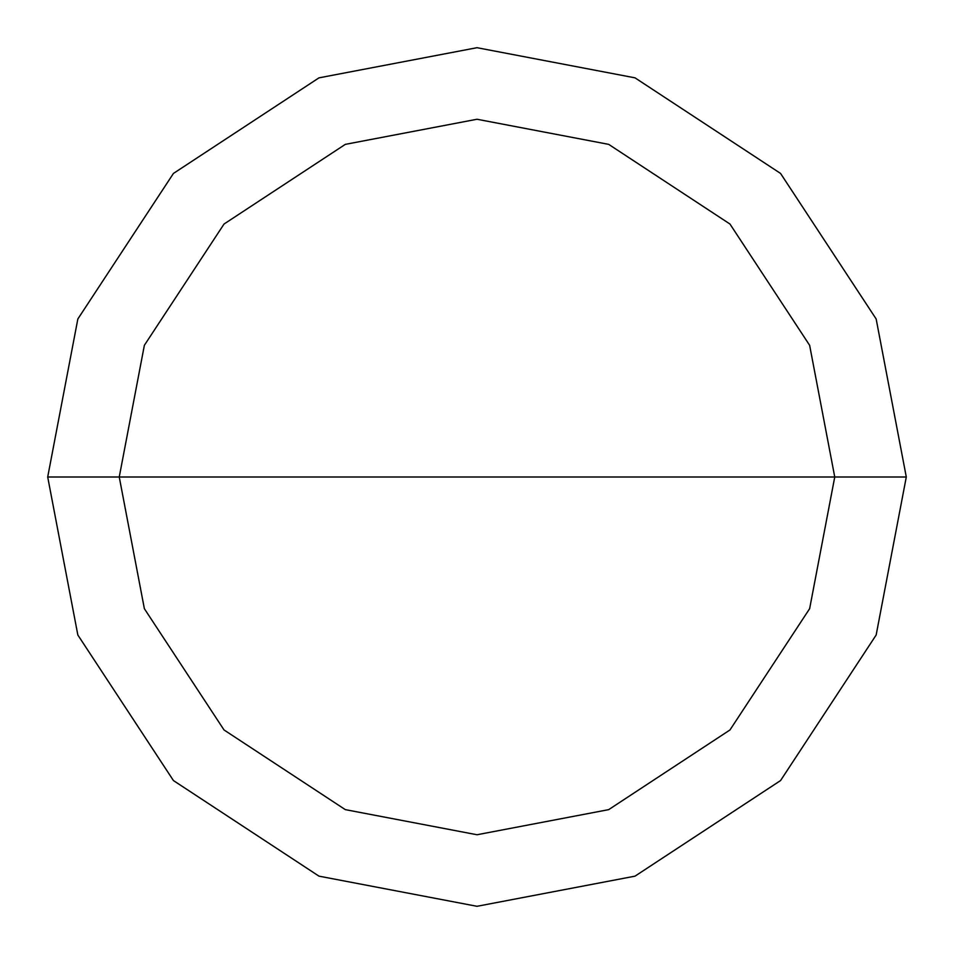 <?xml version="1.0" encoding="UTF-8"?>
<svg xmlns="http://www.w3.org/2000/svg" width="954" height="954" viewBox="0 0 954 954"><rect width="100%" height="100%" fill="white"/><g stroke="black" fill="none" stroke-linecap="round" stroke-linejoin="round"><path stroke-width="1.43" d="M477 477L834.75 477L809.636 608.688L729.965 729.965L608.688 809.636L477 834.75L345.312 809.636L224.035 729.965L144.364 608.688L119.25 477L906.3 477L876.154 318.982L780.563 173.437L635.018 77.846L477 47.7L318.982 77.846L173.437 173.437L77.846 318.982L47.7 477L119.25 477L144.364 345.312L224.035 224.035L345.312 144.364L477 119.25L608.688 144.364L729.965 224.035L809.636 345.312L834.75 477L809.636 345.312L729.965 224.035L608.688 144.364L477 119.25L345.312 144.364L224.035 224.035L144.364 345.312L119.25 477L477 477M906.3 477L876.154 318.982L780.563 173.437L635.018 77.846L477 47.7L318.982 77.846L173.437 173.437L77.846 318.982L47.7 477L119.25 477L144.364 608.688L224.035 729.965L345.312 809.636L477 834.75L608.688 809.636L729.965 729.965L809.636 608.688L834.75 477L906.3 477L876.154 635.018L780.563 780.563L635.018 876.154L477 906.3L318.982 876.154L173.437 780.563L77.846 635.018L47.7 477L77.846 635.018L173.437 780.563L318.982 876.154L477 906.3L635.018 876.154L780.563 780.563L876.154 635.018L906.3 477"/></g></svg>
